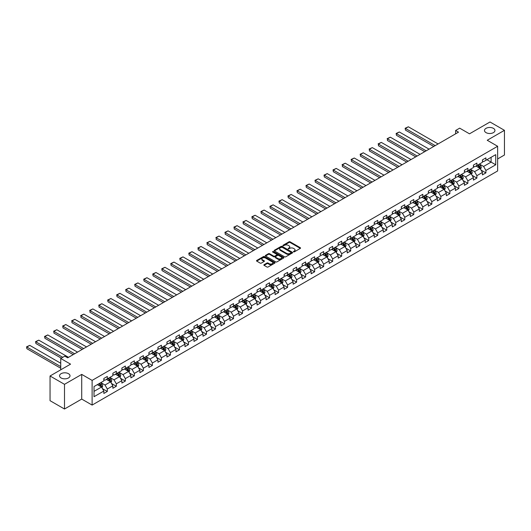 <?xml version="1.0" encoding="UTF-8"?>
<svg xmlns="http://www.w3.org/2000/svg" width="531" height="531" viewBox="0 0 531 531"><rect width="100%" height="100%" fill="white"/><g stroke="black" fill="none" stroke-linecap="round" stroke-linejoin="round"><path stroke-width="0.8" d="M293.504 251.867L294.3 251.867L300.32 248.389A0.803 0.465 0 0 0 300.559 248.057A0.803 0.465 0 0 0 300.32 247.731L290.112 241.837A0.803 0.465 0 0 0 288.977 241.837L282.957 245.315L282.957 245.773L284.53 245.322A2.569 1.48 0 0 1 288.16 245.322L289.01 245.813A2.569 1.48 0 0 1 289.76 246.862A2.569 1.48 0 0 1 289.01 247.911L288.227 248.82L289.8 248.369A2.569 1.48 0 0 1 293.431 248.369L294.28 248.86A2.569 1.48 0 0 1 295.037 249.909A2.569 1.48 0 0 1 294.28 250.957L293.504 251.867L293.504 251.409M68.486 373.685A5.23 3.02 0 0 0 62.784 373.034A5.23 3.02 0 0 0 59.552 375.822A5.23 3.02 0 0 0 61.085 377.959A5.23 3.02 0 0 0 66.787 378.61A5.23 3.02 0 0 0 70.012 375.822A5.23 3.02 0 0 0 68.486 373.685M493.412 128.356A5.23 3.02 0 0 0 487.717 127.699A5.23 3.02 0 0 0 484.484 130.493A5.23 3.02 0 0 0 486.018 132.624A5.23 3.02 0 0 0 491.719 133.281A5.23 3.02 0 0 0 494.945 130.493A5.23 3.02 0 0 0 493.412 128.356M264.08 264.69A0.803 0.465 0 0 0 263.847 265.022A0.803 0.465 0 0 0 264.08 265.347L266.947 267A0.803 0.465 0 0 0 268.082 267L274.773 263.137A0.803 0.465 0 0 0 275.005 262.812A0.803 0.465 0 0 0 274.773 262.48L264.564 256.586A0.803 0.465 0 0 0 263.429 256.586L256.738 260.455A0.803 0.465 0 0 0 256.5 260.781A0.803 0.465 0 0 0 256.738 261.106L260.197 263.104A0.803 0.465 0 0 0 261.332 263.104L264.192 261.451A0.803 0.465 0 0 0 264.431 261.126A0.803 0.465 0 0 0 264.192 260.794L262.48 259.805A2.144 1.241 0 0 1 261.849 258.929A2.144 1.241 0 0 1 263.177 257.787A2.144 1.241 0 0 1 265.513 258.053L272.237 261.936A2.144 1.241 0 0 1 272.861 262.812A2.144 1.241 0 0 1 271.54 263.953A2.144 1.241 0 0 1 269.197 263.688L268.082 263.037A0.803 0.465 0 0 0 266.947 263.037L264.08 264.69L264.08 265.347M497.633 158.948L504.45 155.012L504.45 130.321L490.007 121.984L469.49 133.825L459.667 128.157L455.625 130.493L458.512 132.159L67.676 357.808L64.782 356.142L60.74 358.478L60.74 369.815M64.497 384.331L64.497 409.016L81.714 399.073L81.714 374.388L64.497 384.331L50.047 375.988L70.563 364.147L60.74 358.478M81.714 374.388L92.115 380.395L497.633 146.271L497.633 170.955L92.115 405.08L92.115 380.395M504.45 130.321L487.232 140.264L497.633 146.271M284.583 256.818A0.803 0.465 0 0 0 285.718 256.818L292.408 252.955A0.803 0.465 0 0 0 292.647 252.623A0.803 0.465 0 0 0 292.408 252.298L282.2 246.404A0.803 0.465 0 0 0 281.065 246.404L274.374 250.267A0.803 0.465 0 0 0 274.142 250.599A0.803 0.465 0 0 0 274.374 250.924L284.583 256.818M272.642 251.986L273.213 252.066L273.213 251.395L283.594 257.389A0.803 0.465 0 0 1 283.826 257.721A0.803 0.465 0 0 1 283.594 258.046L276.897 261.909A0.803 0.465 0 0 1 275.762 261.909L265.553 256.015L268.42 254.376L268.42 253.705L265.553 255.358A0.803 0.465 0 0 0 265.321 255.69A0.803 0.465 0 0 0 265.553 256.015L265.553 255.358M268.42 254.376A0.803 0.465 0 0 1 269.556 254.376L269.556 253.705A0.803 0.465 0 0 0 268.42 253.705M269.556 253.705L273.697 256.095A0.803 0.465 0 0 0 274.826 256.095L276.731 254.999A0.803 0.465 0 0 0 276.963 254.674A0.803 0.465 0 0 0 276.731 254.342L272.416 251.86L273.213 251.395M64.497 409.016L50.047 400.679L50.047 375.988M102.49 388.685L107.315 391.466L107.315 389.031L112.857 385.831L112.857 388.267L116.329 386.263L116.329 383.827L121.871 380.627L121.871 383.063L125.343 381.059L125.343 378.623L130.885 375.424L130.885 377.86L134.356 375.855L134.356 373.419L139.899 370.22L139.899 372.656L143.37 370.651L143.37 368.215L148.912 365.016L148.912 367.452L152.384 365.447L152.384 363.012L157.933 359.812L157.933 362.248L161.397 360.244L161.397 357.808L166.946 354.608L166.946 357.038L170.411 355.04L170.411 352.604L175.96 349.398L175.96 351.834L179.425 349.836L179.425 347.4L184.974 344.194L184.974 346.63L188.439 344.632L188.439 342.196L193.988 338.99L193.988 341.426L197.452 339.428L197.452 336.993L203.001 333.787L203.001 336.223L206.466 334.225L206.466 331.789L212.015 328.583L212.015 331.019L215.48 329.021L215.48 326.585L221.029 323.379L221.029 325.815L224.494 323.817L224.494 321.381L230.042 318.175L230.042 320.611L233.507 318.607L233.507 316.177L239.056 312.971L239.056 315.407L242.521 313.403L242.521 310.967L248.07 307.768L248.07 310.204L251.535 308.199L251.535 305.763L257.084 302.564L257.084 305L260.548 302.995L260.548 300.559L266.097 297.36L266.097 299.796L269.562 297.791L269.562 295.355L275.111 292.156L275.111 294.592L278.576 292.588L278.576 290.152L284.125 286.952L284.125 289.388L287.596 287.384L287.596 284.948L293.139 281.749L293.139 284.185L296.61 282.18L296.61 279.744L302.152 276.545L302.152 278.981L305.624 276.976L305.624 274.54L311.166 271.341L311.166 273.77L314.637 271.772L314.637 269.336L320.18 266.137L320.18 268.567L323.651 266.569L323.651 264.133L329.193 260.927L329.193 263.363L332.665 261.365L332.665 258.929L338.207 255.723L338.207 258.159L341.679 256.161L341.679 253.725L347.228 250.519L347.228 252.955L350.692 250.957L350.692 248.521L356.241 245.315L356.241 247.751L359.706 245.753L359.706 243.317L365.255 240.112L365.255 242.548L368.72 240.55L368.72 238.114L374.269 234.908L374.269 237.344L377.733 235.339L377.733 232.91L383.282 229.704L383.282 232.14L386.747 230.135L386.747 227.706L392.296 224.5L392.296 226.936L395.761 224.932L395.761 222.496L401.31 219.296L401.31 221.732L404.775 219.728L404.775 217.292L410.324 214.093L410.324 216.529L413.788 214.524L413.788 212.088L419.337 208.889L419.337 211.325L422.802 209.32L422.802 206.884L428.351 203.685L428.351 206.121L431.816 204.116L431.816 201.68L437.365 198.481L437.365 200.917L440.83 198.913L440.83 196.477L446.379 193.277L446.379 195.713L449.843 193.709L449.843 191.273L455.392 188.074L455.392 190.503L458.857 188.505L458.857 186.069L464.406 182.87L464.406 185.299L467.871 183.301L467.871 180.865L473.42 177.659L473.42 180.095L476.891 178.097L476.891 175.661L482.433 172.456L482.433 174.891L485.905 172.894L485.905 170.458L495.722 164.783L495.722 154.64L491.102 157.315L491.102 162.114L495.722 164.783M107.315 391.466L103.844 393.471L103.844 391.035L94.02 396.703L94.02 386.561L103.844 380.893L103.844 378.457L107.315 376.459L107.315 378.888L112.857 375.689L112.857 373.253L116.329 371.255L116.329 373.685L121.871 370.485L121.871 368.049L125.343 366.045L125.343 368.481L130.885 365.282L130.885 362.846L134.356 360.841L134.356 363.277L139.899 360.078L139.899 357.642L143.37 355.637L143.37 358.073L148.912 354.874L148.912 352.438L152.384 350.433L152.384 352.869L157.933 349.67L157.933 347.234L161.397 345.23L161.397 347.666L166.946 344.466L166.946 342.03L170.411 340.026L170.411 342.462L175.96 339.263L175.96 336.827L179.425 334.822L179.425 337.258L184.974 334.052L184.974 331.623L188.439 329.618L188.439 332.054L193.988 328.848L193.988 326.419L197.452 324.414L197.452 326.85L203.001 323.644L203.001 321.209L206.466 319.211L206.466 321.647L212.015 318.441L212.015 316.005L215.48 314.007L215.48 316.443L221.029 313.237L221.029 310.801L224.494 308.803L224.494 311.239L230.042 308.033L230.042 305.597L233.507 303.599L233.507 306.035L239.056 302.829L239.056 300.393L242.521 298.395L242.521 300.831L248.07 297.625L248.07 295.19L251.535 293.192L251.535 295.621L257.084 292.422L257.084 289.986L260.548 287.988L260.548 290.417L266.097 287.218L266.097 284.782L269.562 282.777L269.562 285.213L275.111 282.014L275.111 279.578L278.576 277.574L278.576 280.01L284.125 276.81L284.125 274.374L287.596 272.37L287.596 274.806L293.139 271.606L293.139 269.171L296.61 267.166L296.61 269.602L302.152 266.403L302.152 263.967L305.624 261.962L305.624 264.398L311.166 261.199L311.166 258.763L314.637 256.758L314.637 259.194L320.18 255.995L320.18 253.559L323.651 251.555L323.651 253.991L329.193 250.791L329.193 248.355L332.665 246.351L332.665 248.787L338.207 245.581L338.207 243.152L341.679 241.147L341.679 243.583L347.228 240.377L347.228 237.941L350.692 235.943L350.692 238.379L356.241 235.173L356.241 232.737L359.706 230.739L359.706 233.175L365.255 229.969L365.255 227.534L368.72 225.536L368.72 227.972L374.269 224.766L374.269 222.33L377.733 220.332L377.733 222.768L383.282 219.562L383.282 217.126L386.747 215.128L386.747 217.564L392.296 214.358L392.296 211.922L395.761 209.924L395.761 212.36L401.31 209.154L401.31 206.718L404.775 204.72L404.775 207.15L410.324 203.95L410.324 201.514L413.788 199.51L413.788 201.946L419.337 198.747L419.337 196.311L422.802 194.306L422.802 196.742L428.351 193.543L428.351 191.107L431.816 189.102L431.816 191.538L437.365 188.339L437.365 185.903L440.83 183.899L440.83 186.335L446.379 183.135L446.379 180.699L449.843 178.695L449.843 181.131L455.392 177.931L455.392 175.495L458.857 173.491L458.857 175.927L464.406 172.728L464.406 170.292L467.871 168.287L467.871 170.723L473.42 167.524L473.42 165.088L476.891 163.083L476.891 165.519L482.433 162.313L482.433 159.884L485.905 157.88L485.905 160.316L495.722 154.64M106.386 379.426L110.548 381.829L104.999 385.028L100.844 382.625M103.844 379.559L104.999 380.229L107.315 378.888M104.999 385.028L107.315 389.031M110.548 381.829L112.857 385.831M115.4 374.222L119.561 376.625L114.012 379.824L109.857 377.422M112.857 374.355L114.012 375.019L116.329 373.685M114.012 379.824L116.329 383.827M119.561 376.625L121.871 380.627M124.413 369.018L128.575 371.421L123.026 374.62L118.871 372.218M121.871 369.151L123.026 369.815L125.343 368.481M123.026 374.62L125.343 378.623M128.575 371.421L130.885 375.424M133.427 363.815L137.589 366.217L132.046 369.417L127.885 367.014M130.885 363.947L132.046 364.611L134.356 363.277M132.046 369.417L134.356 373.419M137.589 366.217L139.899 370.22M142.441 358.611L146.602 361.014L141.06 364.213L136.898 361.81M139.899 358.744L141.06 359.407L143.37 358.073M141.06 364.213L143.37 368.215M146.602 361.014L148.912 365.016M151.461 353.407L155.616 355.803L150.074 359.009L145.912 356.606M148.912 353.54L150.074 354.204L152.384 352.869M150.074 359.009L152.384 363.012M155.616 355.803L157.933 359.812M160.475 348.203L164.63 350.599L159.088 353.805L154.926 351.403M157.933 348.336L159.088 349L161.397 347.666M159.088 353.805L161.397 357.808M164.63 350.599L166.946 354.608M169.489 342.993L173.644 345.396L168.101 348.601L163.94 346.199M166.946 343.132L168.101 343.796L170.411 342.462M168.101 348.601L170.411 352.604M173.644 345.396L175.96 349.398M178.502 337.789L182.657 340.192L177.115 343.398L172.953 340.995M175.96 337.928L177.115 338.592L179.425 337.258M177.115 343.398L179.425 347.4M182.657 340.192L184.974 344.194M187.516 332.585L191.678 334.988L186.129 338.194L181.967 335.791M184.974 332.718L186.129 333.388L188.439 332.054M186.129 338.194L188.439 342.196M191.678 334.988L193.988 338.99M196.53 327.381L200.691 329.784L195.142 332.99L190.981 330.587M193.988 327.514L195.142 328.185L197.452 326.85M195.142 332.99L197.452 336.993M200.691 329.784L203.001 333.787M205.543 322.178L209.705 324.58L204.156 327.786L199.995 325.384M203.001 322.31L204.156 322.981L206.466 321.647M204.156 327.786L206.466 331.789M209.705 324.58L212.015 328.583M214.557 316.974L218.719 319.377L213.17 322.582L209.008 320.18M212.015 317.107L213.17 317.777L215.48 316.443M213.17 322.582L215.48 326.585M218.719 319.377L221.029 323.379M223.571 311.77L227.733 314.173L222.184 317.372L218.022 314.976M221.029 311.903L222.184 312.573L224.494 311.239M222.184 317.372L224.494 321.381M227.733 314.173L230.042 318.175M232.585 306.566L236.746 308.969L231.197 312.168L227.036 309.772M230.042 306.699L231.197 307.369L233.507 306.035M231.197 312.168L233.507 316.177M236.746 308.969L239.056 312.971M241.598 301.362L245.76 303.765L240.211 306.964L236.049 304.562M239.056 301.495L240.211 302.166L242.521 300.831M240.211 306.964L242.521 310.967M245.76 303.765L248.07 307.768M250.612 296.159L254.774 298.561L249.225 301.761L245.063 299.358M248.07 296.291L249.225 296.962L251.535 295.621M249.225 301.761L251.535 305.763M254.774 298.561L257.084 302.564M259.626 290.955L263.788 293.358L258.239 296.557L254.077 294.154M257.084 291.088L258.239 291.751L260.548 290.417M258.239 296.557L260.548 300.559M263.788 293.358L266.097 297.36M268.64 285.751L272.801 288.154L267.252 291.353L263.091 288.95M266.097 285.884L267.252 286.548L269.562 285.213M267.252 291.353L269.562 295.355M272.801 288.154L275.111 292.156M277.653 280.547L281.815 282.95L276.266 286.149L272.104 283.746M275.111 280.68L276.266 281.344L278.576 280.01M276.266 286.149L278.576 290.152M281.815 282.95L284.125 286.952M286.667 275.343L290.829 277.746L285.28 280.945L281.118 278.543M284.125 275.476L285.28 276.14L287.596 274.806M285.28 280.945L287.596 284.948M290.829 277.746L293.139 281.749M295.681 270.14L299.842 272.536L294.293 275.742L290.138 273.339M293.139 270.272L294.293 270.936L296.61 269.602M294.293 275.742L296.61 279.744M299.842 272.536L302.152 276.545M304.694 264.936L308.856 267.332L303.307 270.538L299.152 268.135M302.152 265.069L303.307 265.732L305.624 264.398M303.307 270.538L305.624 274.54M308.856 267.332L311.166 271.341M313.708 259.725L317.87 262.128L312.321 265.334L308.166 262.931M311.166 259.865L312.321 260.529L314.637 259.194M312.321 265.334L314.637 269.336M317.87 262.128L320.18 266.137M322.722 254.522L326.884 256.924L321.335 260.13L317.18 257.727M320.18 254.661L321.335 255.325L323.651 253.991M321.335 260.13L323.651 264.133M326.884 256.924L329.193 260.927M331.736 249.318L335.897 251.721L330.355 254.926L326.193 252.524M329.193 249.451L330.355 250.121L332.665 248.787M330.355 254.926L332.665 258.929M335.897 251.721L338.207 255.723M340.756 244.114L344.911 246.517L339.369 249.723L335.207 247.32M338.207 244.247L339.369 244.917L341.679 243.583M339.369 249.723L341.679 253.725M344.911 246.517L347.228 250.519M349.77 238.91L353.925 241.313L348.382 244.519L344.221 242.116M347.228 239.043L348.382 239.713L350.692 238.379M348.382 244.519L350.692 248.521M353.925 241.313L356.241 245.315M358.783 233.706L362.938 236.109L357.396 239.315L353.234 236.912M356.241 233.839L357.396 234.51L359.706 233.175M357.396 239.315L359.706 243.317M362.938 236.109L365.255 240.112M367.797 228.503L371.952 230.905L366.41 234.111L362.248 231.708M365.255 228.635L366.41 229.306L368.72 227.972M366.41 234.111L368.72 238.114M371.952 230.905L374.269 234.908M376.811 223.299L380.966 225.702L375.424 228.901L371.262 226.505M374.269 223.432L375.424 224.102L377.733 222.768M375.424 228.901L377.733 232.91M380.966 225.702L383.282 229.704M385.825 218.095L389.986 220.498L384.437 223.697L380.276 221.301M383.282 218.228L384.437 218.898L386.747 217.564M384.437 223.697L386.747 227.706M389.986 220.498L392.296 224.5M394.838 212.891L399 215.294L393.451 218.493L389.289 216.09M392.296 213.024L393.451 213.694L395.761 212.36M393.451 218.493L395.761 222.496M399 215.294L401.31 219.296M403.852 207.687L408.014 210.09L402.465 213.289L398.303 210.887M401.31 207.82L402.465 208.491L404.775 207.15M402.465 213.289L404.775 217.292M408.014 210.09L410.324 214.093M412.866 202.484L417.027 204.886L411.479 208.086L407.317 205.683M410.324 202.616L411.479 203.28L413.788 201.946M411.479 208.086L413.788 212.088M417.027 204.886L419.337 208.889M421.88 197.28L426.041 199.683L420.492 202.882L416.331 200.479M419.337 197.413L420.492 198.076L422.802 196.742M420.492 202.882L422.802 206.884M426.041 199.683L428.351 203.685M430.893 192.076L435.055 194.479L429.506 197.678L425.344 195.275M428.351 192.209L429.506 192.872L431.816 191.538M429.506 197.678L431.816 201.68M435.055 194.479L437.365 198.481M439.907 186.872L444.069 189.275L438.52 192.474L434.358 190.071M437.365 187.005L438.52 187.669L440.83 186.335M438.52 192.474L440.83 196.477M444.069 189.275L446.379 193.277M448.921 181.668L453.082 184.065L447.533 187.27L443.372 184.868M446.379 181.801L447.533 182.465L449.843 181.131M447.533 187.27L449.843 191.273M453.082 184.065L455.392 188.074M457.934 176.465L462.096 178.861L456.547 182.067L452.385 179.664M455.392 176.597L456.547 177.261L458.857 175.927M456.547 182.067L458.857 186.069M462.096 178.861L464.406 182.87M466.948 171.254L471.11 173.657L465.561 176.863L461.399 174.46M464.406 171.394L465.561 172.057L467.871 170.723M465.561 176.863L467.871 180.865M471.11 173.657L473.42 177.659M475.962 166.05L480.124 168.453L474.575 171.659L470.413 169.256M473.42 166.183L474.575 166.853L476.891 165.519M474.575 171.659L476.891 175.661M480.124 168.453L482.433 172.456M486.94 159.712L491.102 162.114L483.588 166.455L479.433 164.052M482.433 160.979L483.588 161.65L485.905 160.316M483.588 166.455L485.905 170.458M81.714 399.073L92.115 405.08M455.625 130.493L455.625 133.825M94.02 391.367L101.534 387.033L97.372 384.63M101.534 387.033L103.844 391.035M481.079 170.106L485.905 172.894M472.066 175.31L476.891 178.097M463.052 180.513L467.871 183.301M454.038 185.717L458.857 188.505M445.018 190.921L449.843 193.709M436.004 196.125L440.83 198.913M426.99 201.329L431.816 204.116M417.977 206.539L422.802 209.32M408.963 211.743L413.788 214.524M399.949 216.947L404.775 219.728M390.935 222.15L395.761 224.932M381.922 227.354L386.747 230.135M372.908 232.558L377.733 235.339M363.894 237.762L368.72 240.55M354.881 242.966L359.706 245.753M345.867 248.169L350.692 250.957M336.853 253.373L341.679 256.161M327.839 258.577L332.665 261.365M318.826 263.781L323.651 266.569M309.812 268.985L314.637 271.772M300.798 274.188L305.624 276.976M291.784 279.392L296.61 282.18M282.771 284.596L287.596 287.384M273.757 289.8L278.576 292.588M264.743 295.01L269.562 297.791M255.723 300.214L260.548 302.995M246.709 305.418L251.535 308.199M237.696 310.622L242.521 313.403M228.682 315.826L233.507 318.607M219.668 321.029L224.494 323.817M210.654 326.233L215.48 329.021M201.641 331.437L206.466 334.225M192.627 336.641L197.452 339.428M183.613 341.845L188.439 344.632M174.599 347.048L179.425 349.836M165.586 352.252L170.411 355.04M156.572 357.456L161.397 360.244M147.558 362.66L152.384 365.447M138.545 367.864L143.37 370.651M129.531 373.067L134.356 375.855M120.517 378.278L125.343 381.059M111.503 383.482L116.329 386.263M293.729 251.946L294.28 251.621A2.569 1.48 0 0 0 295.037 250.579L295.037 249.909M289.76 246.862L289.76 247.532A2.569 1.48 0 0 1 289.01 248.581L288.452 248.9M300.314 248.395L290.112 242.501A0.803 0.465 0 0 0 288.977 242.501L283.176 245.853M292.408 252.298L292.408 252.955L282.2 247.074A0.803 0.465 0 0 0 281.065 247.074L274.388 250.931M290.995 252.856L290.995 252.398L282.034 247.22L280.414 247.698A2.569 1.48 0 0 0 279.664 248.747A2.569 1.48 0 0 0 280.414 249.796L286.541 253.333A2.569 1.48 0 0 0 290.172 253.333L290.995 252.856L290.995 253.526L290.995 253.061M279.664 248.747L279.664 249.411A2.569 1.48 0 0 0 280.414 250.459L280.414 249.796M290.995 253.526L290.172 253.997A2.569 1.48 0 0 1 286.541 253.997L280.414 250.459M269.556 254.376L273.697 256.765A0.803 0.465 0 0 0 274.826 256.765L276.731 255.67A0.803 0.465 0 0 0 276.963 255.338L276.963 254.674M273.213 252.066L283.581 258.053M277.992 258.577A2.144 1.241 0 0 0 280.328 258.849A2.144 1.241 0 0 0 281.656 257.701A2.144 1.241 0 0 0 281.025 256.825L278.656 255.457A0.803 0.465 0 0 0 277.521 255.457L275.622 256.553A0.803 0.465 0 0 0 275.39 256.885A0.803 0.465 0 0 0 275.622 257.21L277.992 258.577L277.992 259.247A2.144 1.241 0 0 0 280.328 259.513A2.144 1.241 0 0 0 281.656 258.371L281.656 257.701M275.39 256.885L275.39 257.548A0.803 0.465 0 0 0 275.622 257.88L275.622 257.21M277.992 259.247L275.622 257.88M272.861 262.812L272.861 263.476A2.144 1.241 0 0 1 271.54 264.624A2.144 1.241 0 0 1 269.197 264.352L268.082 263.708A0.803 0.465 0 0 0 266.947 263.708L264.093 265.354M261.849 258.929L261.849 259.599A2.144 1.241 0 0 0 262.48 260.475L262.48 259.805M264.186 261.458L262.48 260.475M274.773 262.48L274.773 263.137L264.564 257.256A0.803 0.465 0 0 0 263.429 257.256L256.745 261.113L256.738 260.455M480.582 169.243L481.265 167.517A2.164 1.248 -120 0 0 480.575 165.672L479.387 164.079M435.201 145.62L405.458 128.449L408.346 126.783L438.088 143.954M477.303 166.827L476.493 165.745M405.458 130.115L405.14 128.263L405.458 130.115L433.754 146.456M477.595 165.114L478.783 166.707A2.164 1.248 60 0 1 479.407 168.008L480.097 167.604A2.164 1.248 -120 0 0 479.48 166.303L478.285 164.71M477.741 165.028L479.068 166.794A1.102 0.637 60 0 1 479.267 167.126L480.097 167.604M405.14 128.263L408.346 126.783M471.568 174.447L472.251 172.721A2.164 1.248 -120 0 0 471.561 170.876L470.373 169.283M426.181 150.824L396.445 133.653L399.332 131.987L429.075 149.158M468.289 172.031L467.479 170.949M396.445 135.319L396.126 133.467L396.445 135.319L424.74 151.66M468.581 170.318L469.769 171.911A2.164 1.248 60 0 1 470.393 173.212L471.083 172.807A2.164 1.248 -120 0 0 470.466 171.506L469.271 169.913M468.727 170.232L470.054 171.998A1.102 0.637 60 0 1 470.254 172.329L471.083 172.807M396.126 133.467L399.332 131.987M462.554 179.657L463.238 177.925A2.164 1.248 -120 0 0 462.547 176.08L461.353 174.487M417.167 156.028L387.431 138.856L390.318 137.19L420.061 154.362M459.275 177.235L458.465 176.153M387.431 140.523L387.431 138.856L387.431 140.523L415.727 156.864M459.567 175.522L460.755 177.115A2.164 1.248 60 0 1 461.379 178.416L462.07 178.018A2.164 1.248 -120 0 0 461.452 176.71L460.258 175.117M459.713 175.436L461.041 177.201A1.102 0.637 60 0 1 461.24 177.533L462.07 178.018M387.112 138.677L390.318 137.19M453.54 184.861L454.224 183.129A2.164 1.248 -120 0 0 453.534 181.283L452.339 179.69M408.153 161.232L378.417 144.06L381.304 142.394L411.047 159.565M450.261 182.438L449.452 181.356M378.417 145.733L378.417 144.06L378.417 145.733L406.713 162.068M450.553 180.726L451.742 182.319A2.164 1.248 60 0 1 452.366 183.62L453.056 183.222A2.164 1.248 -120 0 0 452.439 181.914L451.244 180.328M450.7 180.64L452.027 182.405A1.102 0.637 60 0 1 452.226 182.737L453.056 183.222M378.099 143.881L381.304 142.394M444.527 190.065L445.21 188.332A2.164 1.248 -120 0 0 444.52 186.487L443.325 184.894M399.139 166.435L369.403 149.264L372.291 147.598L402.033 164.769M441.248 187.642L440.438 186.56M369.403 150.937L369.403 149.264L369.403 150.937L397.699 167.272M441.533 185.93L442.728 187.523A2.164 1.248 60 0 1 443.352 188.824L444.042 188.425A2.164 1.248 -120 0 0 443.425 187.118L442.23 185.531M441.686 185.843L443.013 187.609A1.102 0.637 60 0 1 443.212 187.941L444.042 188.425M369.085 149.085L372.291 147.598M435.513 195.269L436.197 193.536A2.164 1.248 -120 0 0 435.506 191.691L434.312 190.098M390.126 171.639L360.39 154.468L363.277 152.802L393.02 169.973M432.234 192.846L431.424 191.764M360.39 156.141L360.39 154.468L360.39 156.141L388.685 172.475M432.519 191.133L433.714 192.726A2.164 1.248 60 0 1 434.338 194.027L435.028 193.629A2.164 1.248 -120 0 0 434.411 192.328L433.216 190.735M432.672 191.047L434 192.813A1.102 0.637 60 0 1 434.199 193.145L435.028 193.629M360.071 154.289L363.277 152.802M426.499 200.472L427.183 198.74A2.164 1.248 -120 0 0 426.493 196.895L425.298 195.302M381.112 176.843L351.376 159.672L354.263 158.006L383.999 175.177M423.22 198.05L422.41 196.974M351.376 161.344L351.376 159.672L351.376 161.344L379.672 177.679M423.506 196.337L424.7 197.93A2.164 1.248 60 0 1 425.318 199.231L426.015 198.833A2.164 1.248 -120 0 0 425.397 197.532L424.203 195.939M423.658 196.251L424.979 198.017A1.102 0.637 60 0 1 425.185 198.348L426.015 198.833M351.057 159.492L354.263 158.006M417.479 205.676L418.169 203.944A2.164 1.248 -120 0 0 417.479 202.099L416.284 200.506M372.098 182.047L342.362 164.875L345.25 163.209L374.986 180.381M414.207 203.26L413.397 202.178M342.362 166.548L342.362 164.875L342.362 166.548L370.658 182.883M414.492 201.541L415.687 203.134A2.164 1.248 60 0 1 416.304 204.435L417.001 204.037A2.164 1.248 -120 0 0 416.384 202.736L415.189 201.143M414.645 201.455L415.965 203.22A1.102 0.637 60 0 1 416.171 203.559L417.001 204.037M342.044 164.696L345.25 163.209M408.465 210.88L409.155 209.148A2.164 1.248 -120 0 0 408.465 207.302L407.27 205.709M363.085 187.251L333.342 170.086L336.236 168.413L365.972 185.584M405.193 208.464L404.383 207.382M333.342 171.752L333.03 169.9L333.342 171.752L361.638 188.087M405.478 206.745L406.673 208.338A2.164 1.248 60 0 1 407.29 209.639L407.987 209.241A2.164 1.248 -120 0 0 407.363 207.94L406.175 206.347M405.631 206.659L406.952 208.424A1.102 0.637 60 0 1 407.158 208.763L407.987 209.241M333.03 169.9L336.236 168.413M399.451 216.084L400.142 214.351A2.164 1.248 -120 0 0 399.451 212.506L398.257 210.913M354.071 192.454L324.328 175.29L327.222 173.617L356.958 190.788M396.179 213.668L395.369 212.586M324.328 176.956L324.016 175.104L324.328 176.956L352.624 193.291M396.465 211.949L397.659 213.542A2.164 1.248 60 0 1 398.277 214.843L398.973 214.444A2.164 1.248 -120 0 0 398.35 213.143L397.161 211.55M396.617 211.862L397.938 213.628A1.102 0.637 60 0 1 398.144 213.966L398.973 214.444M324.016 175.104L327.222 173.617M390.438 221.288L391.128 219.555A2.164 1.248 -120 0 0 390.438 217.71L389.243 216.117M345.057 197.665L315.314 180.494L318.208 178.821L347.944 195.992M387.165 218.872L386.356 217.79M315.314 182.16L315.002 180.308L315.314 182.16L343.61 198.494M387.451 217.152L388.646 218.745A2.164 1.248 60 0 1 389.263 220.046L389.96 219.648A2.164 1.248 -120 0 0 389.336 218.347L388.148 216.754M387.603 217.066L388.924 218.832A1.102 0.637 60 0 1 389.123 219.17L389.96 219.648M315.002 180.308L318.208 178.821M381.424 226.491L382.114 224.759A2.164 1.248 -120 0 0 381.424 222.914L380.229 221.327M336.043 202.869L306.301 185.697L309.195 184.025L338.931 201.196M378.152 224.075L377.342 222.993M306.301 187.363L305.982 185.511L306.301 187.363L334.596 203.698M378.437 222.356L379.632 223.949A2.164 1.248 60 0 1 380.249 225.25L380.946 224.852A2.164 1.248 -120 0 0 380.322 223.551L379.134 221.958M378.59 222.27L379.911 224.036A1.102 0.637 60 0 1 380.11 224.374L380.946 224.852M305.982 185.511L309.195 184.025M372.41 231.695L373.101 229.963A2.164 1.248 -120 0 0 372.41 228.118L371.215 226.531M327.03 208.072L297.287 190.901L300.181 189.228L329.917 206.4M369.138 229.279L368.328 228.197M297.287 192.567L296.968 190.715L297.287 192.567L325.583 208.902M369.423 227.56L370.618 229.153A2.164 1.248 60 0 1 371.235 230.454L371.932 230.056A2.164 1.248 -120 0 0 371.308 228.755L370.12 227.162M369.576 227.474L370.897 229.239A1.102 0.637 60 0 1 371.096 229.578L371.932 230.056M296.968 190.715L300.181 189.228M363.396 236.899L364.087 235.167A2.164 1.248 -120 0 0 363.396 233.328L362.202 231.735M318.016 213.276L288.273 196.105L291.167 194.439L320.903 211.603M360.124 234.483L359.314 233.401M288.273 197.771L287.955 195.919L288.273 197.771L316.569 214.106M360.41 232.764L361.604 234.357A2.164 1.248 60 0 1 362.222 235.664L362.919 235.26A2.164 1.248 -120 0 0 362.295 233.959L361.107 232.366M360.562 232.678L361.883 234.443A1.102 0.637 60 0 1 362.082 234.782L362.919 235.26M287.955 195.919L291.167 194.439M354.383 242.103L355.073 240.37A2.164 1.248 -120 0 0 354.383 238.532L353.188 236.939M309.002 218.48L279.26 201.309L282.147 199.643L311.889 216.807M351.11 239.687L350.301 238.605M279.26 202.975L278.941 201.123L279.26 202.975L307.555 219.31M351.396 237.974L352.591 239.561A2.164 1.248 60 0 1 353.208 240.868L353.905 240.463A2.164 1.248 -120 0 0 353.281 239.162L352.086 237.569M351.549 237.881L352.869 239.647A1.102 0.637 60 0 1 353.069 239.985L353.905 240.463M278.941 201.123L282.147 199.643M345.369 247.307L346.059 245.574A2.164 1.248 -120 0 0 345.369 243.736L344.174 242.143M299.988 223.684L270.246 206.513L273.133 204.847L302.876 222.018M342.097 244.891L341.287 243.809M270.246 208.179L269.927 206.327L270.246 208.179L298.541 224.52M342.382 243.178L343.577 244.764A2.164 1.248 60 0 1 344.194 246.072L344.891 245.667A2.164 1.248 -120 0 0 344.267 244.366L343.072 242.773M342.535 243.085L343.856 244.857A1.102 0.637 60 0 1 344.055 245.189L344.891 245.667M269.927 206.327L273.133 204.847M336.355 252.51L337.046 250.778A2.164 1.248 -120 0 0 336.349 248.939L335.161 247.346M290.975 228.888L261.232 211.716L264.119 210.05L293.862 227.222M333.083 250.094L332.273 249.012M261.232 213.382L260.913 211.53L261.232 213.382L289.528 229.724M333.368 248.382L334.563 249.968A2.164 1.248 60 0 1 335.18 251.276L335.871 250.871A2.164 1.248 -120 0 0 335.253 249.57L334.059 247.977M333.521 248.296L334.842 250.061A1.102 0.637 60 0 1 335.041 250.393L335.871 250.871M260.913 211.53L264.119 210.05M327.342 257.714L328.032 255.988A2.164 1.248 -120 0 0 327.335 254.143L326.147 252.55M281.961 234.091L252.218 216.92L255.106 215.254L284.848 232.425M324.069 255.298L323.253 254.216M252.218 218.586L251.9 216.734L252.218 218.586L280.514 234.928M324.355 253.586L325.549 255.179A2.164 1.248 60 0 1 326.167 256.48L326.857 256.075A2.164 1.248 -120 0 0 326.24 254.774L325.045 253.181M324.507 253.499L325.828 255.265A1.102 0.637 60 0 1 326.027 255.597L326.857 256.075M251.9 216.734L255.106 215.254M318.328 262.918L319.012 261.192A2.164 1.248 -120 0 0 318.321 259.347L317.133 257.754M272.947 239.295L243.205 222.124L246.092 220.458L275.835 237.629M315.049 260.502L314.239 259.42M243.205 223.79L243.205 222.124L243.205 223.79L271.5 240.131M315.341 258.789L316.536 260.382A2.164 1.248 60 0 1 317.153 261.683L317.843 261.285A2.164 1.248 -120 0 0 317.226 259.978L316.031 258.385M315.494 258.703L316.815 260.469A1.102 0.637 60 0 1 317.014 260.801L317.843 261.285M242.886 221.945L246.092 220.458M309.314 268.128L309.998 266.396A2.164 1.248 -120 0 0 309.308 264.551L308.119 262.958M263.934 244.499L234.191 227.328L237.078 225.662L266.821 242.833M306.035 265.706L305.225 264.624M234.191 229L234.191 227.328L234.191 229L262.487 245.335M306.327 263.993L307.515 265.586A2.164 1.248 60 0 1 308.139 266.887L308.83 266.489A2.164 1.248 -120 0 0 308.212 265.181L307.018 263.595M306.48 263.907L307.801 265.673A1.102 0.637 60 0 1 308 266.004L308.83 266.489M233.872 227.149L237.078 225.662M300.3 273.332L300.984 271.6A2.164 1.248 -120 0 0 300.294 269.755L299.106 268.162M254.92 249.703L225.177 232.532L228.065 230.866L257.807 248.037M297.021 270.91L296.212 269.828M225.177 234.204L225.177 232.532L225.177 234.204L253.473 250.539M297.314 269.197L298.502 270.79A2.164 1.248 60 0 1 299.126 272.091L299.816 271.693A2.164 1.248 -120 0 0 299.199 270.385L298.004 268.799M297.46 269.111L298.787 270.876A1.102 0.637 60 0 1 298.986 271.208L299.816 271.693M224.859 232.352L228.065 230.866M291.287 278.536L291.97 276.804A2.164 1.248 -120 0 0 291.28 274.958L290.092 273.365M245.906 254.907L216.163 237.735L219.051 236.069L248.793 253.241M288.008 276.113L287.198 275.031M216.163 239.408L216.163 237.735L216.163 239.408L244.459 255.743M288.3 274.401L289.488 275.994A2.164 1.248 60 0 1 290.112 277.295L290.802 276.897A2.164 1.248 -120 0 0 290.185 275.589L288.99 274.003M288.446 274.315L289.773 276.08A1.102 0.637 60 0 1 289.972 276.412L290.802 276.897M215.845 237.556L219.051 236.069M282.273 283.74L282.957 282.007A2.164 1.248 -120 0 0 282.266 280.162L281.078 278.569M236.886 260.11L207.15 242.939L210.037 241.273L239.78 258.444M278.994 281.317L278.184 280.242M207.15 244.612L207.15 242.939L207.15 244.612L235.445 260.947M279.286 279.605L280.474 281.198A2.164 1.248 60 0 1 281.098 282.499L281.788 282.1A2.164 1.248 -120 0 0 281.171 280.799L279.976 279.206M279.432 279.518L280.76 281.284A1.102 0.637 60 0 1 280.959 281.616L281.788 282.1M206.831 242.76L210.037 241.273M273.259 288.944L273.943 287.211A2.164 1.248 -120 0 0 273.253 285.366L272.058 283.773M227.872 265.314L198.136 248.143L201.023 246.477L230.766 263.648M269.98 286.521L269.171 285.446M198.136 249.816L198.136 248.143L198.136 249.816L226.432 266.15M270.272 284.808L271.46 286.401A2.164 1.248 60 0 1 272.084 287.702L272.775 287.304A2.164 1.248 -120 0 0 272.157 286.003L270.963 284.41M270.418 284.722L271.746 286.488A1.102 0.637 60 0 1 271.945 286.826L272.775 287.304M197.817 247.964L201.023 246.477M264.246 294.147L264.929 292.415A2.164 1.248 -120 0 0 264.239 290.57L263.044 288.977M218.858 270.518L189.122 253.353L192.01 251.681L221.752 268.852M260.967 291.731L260.157 290.649M189.122 255.019L188.804 253.168L189.122 255.019L217.418 271.354M261.259 290.012L262.447 291.605A2.164 1.248 60 0 1 263.071 292.906L263.761 292.508A2.164 1.248 -120 0 0 263.144 291.207L261.949 289.614M261.405 289.926L262.732 291.692A1.102 0.637 60 0 1 262.931 292.03L263.761 292.508M188.804 253.168L192.01 251.681M255.232 299.351L255.915 297.619A2.164 1.248 -120 0 0 255.225 295.774L254.03 294.181M209.845 275.722L180.109 258.557L182.996 256.885L212.739 274.056M251.953 296.935L251.143 295.853M180.109 260.223L179.79 258.371L180.109 260.223L208.404 276.558M252.245 295.216L253.433 296.809A2.164 1.248 60 0 1 254.057 298.11L254.747 297.712A2.164 1.248 -120 0 0 254.13 296.411L252.935 294.818M252.391 295.13L253.718 296.895A1.102 0.637 60 0 1 253.918 297.234L254.747 297.712M179.79 258.371L182.996 256.885M246.218 304.555L246.902 302.823A2.164 1.248 -120 0 0 246.211 300.977L245.017 299.384M200.831 280.932L171.095 263.761L173.982 262.088L203.725 279.26M242.939 302.139L242.129 301.057M171.095 265.427L170.776 263.575L171.095 265.427L199.39 281.762M243.225 300.42L244.419 302.013A2.164 1.248 60 0 1 245.043 303.314L245.734 302.916A2.164 1.248 -120 0 0 245.116 301.615L243.921 300.022M243.377 300.334L244.705 302.099A1.102 0.637 60 0 1 244.904 302.438L245.734 302.916M170.776 263.575L173.982 262.088M237.204 309.759L237.888 308.026A2.164 1.248 -120 0 0 237.198 306.181L236.003 304.595M191.817 286.136L162.081 268.965L164.968 267.292L194.711 284.463M233.925 307.343L233.116 306.261M162.081 270.631L161.763 268.779L162.081 270.631L190.377 286.966M234.211 305.624L235.406 307.217A2.164 1.248 60 0 1 236.023 308.518L236.72 308.119A2.164 1.248 -120 0 0 236.103 306.818L234.908 305.225M234.363 305.537L235.684 307.303A1.102 0.637 60 0 1 235.89 307.641L236.72 308.119M161.763 268.779L164.968 267.292M228.184 314.963L228.874 313.23A2.164 1.248 -120 0 0 228.184 311.385L226.989 309.799M182.803 291.34L153.067 274.169L155.955 272.496L185.691 289.667M224.912 312.547L224.102 311.465M153.067 275.835L152.749 273.983L153.067 275.835L181.363 292.169M225.197 310.827L226.392 312.42A2.164 1.248 60 0 1 227.009 313.721L227.706 313.323A2.164 1.248 -120 0 0 227.089 312.022L225.894 310.429M225.35 310.741L226.671 312.507A1.102 0.637 60 0 1 226.876 312.845L227.706 313.323M152.749 273.983L155.955 272.496M219.17 320.166L219.861 318.434A2.164 1.248 -120 0 0 219.17 316.589L217.975 315.002M173.79 296.544L144.047 279.372L146.941 277.706L176.677 294.871M215.898 317.75L215.088 316.668M144.047 281.038L143.735 279.187L144.047 281.038L172.349 297.373M216.183 316.031L217.378 317.624A2.164 1.248 60 0 1 217.995 318.932L218.692 318.527A2.164 1.248 -120 0 0 218.068 317.226L216.88 315.633M216.336 315.945L217.657 317.711A1.102 0.637 60 0 1 217.863 318.049L218.692 318.527M143.735 279.187L146.941 277.706M210.157 325.37L210.847 323.638A2.164 1.248 -120 0 0 210.157 321.799L208.962 320.206M164.776 301.747L135.033 284.576L137.927 282.91L167.663 300.075M206.884 322.954L206.074 321.872M135.033 286.242L134.721 284.39L135.033 286.242L163.329 302.577M207.17 321.242L208.364 322.828A2.164 1.248 60 0 1 208.982 324.136L209.679 323.731A2.164 1.248 -120 0 0 209.055 322.43L207.867 320.837M207.322 321.149L208.643 322.914A1.102 0.637 60 0 1 208.849 323.253L209.679 323.731M134.721 284.39L137.927 282.91M201.143 330.574L201.833 328.842A2.164 1.248 -120 0 0 201.143 327.003L199.948 325.41M155.762 306.951L126.02 289.78L128.914 288.114L158.65 305.285M197.871 328.158L197.061 327.076M126.02 291.446L125.708 289.594L126.02 291.446L154.315 307.781M198.156 326.446L199.351 328.032A2.164 1.248 60 0 1 199.968 329.339L200.665 328.935A2.164 1.248 -120 0 0 200.041 327.634L198.853 326.041M198.309 326.353L199.629 328.125A1.102 0.637 60 0 1 199.829 328.457L200.665 328.935M125.708 289.594L128.914 288.114M192.129 335.778L192.819 334.045A2.164 1.248 -120 0 0 192.129 332.207L190.934 330.614M146.748 312.155L117.006 294.984L119.9 293.318L149.636 310.489M188.857 333.362L188.047 332.28M117.006 296.65L116.687 294.798L117.006 296.65L145.302 312.991M189.142 331.649L190.337 333.236A2.164 1.248 60 0 1 190.954 334.543L191.651 334.138A2.164 1.248 -120 0 0 191.027 332.837L189.839 331.244M189.295 331.563L190.616 333.329A1.102 0.637 60 0 1 190.815 333.66L191.651 334.138M116.687 294.798L119.9 293.318M183.115 340.982L183.806 339.256A2.164 1.248 -120 0 0 183.115 337.411L181.921 335.818M137.735 317.359L107.992 300.188L110.886 298.522L140.622 315.693M179.843 338.566L179.033 337.484M107.992 301.854L107.674 300.002L107.992 301.854L136.288 318.195M180.128 336.853L181.323 338.446A2.164 1.248 60 0 1 181.941 339.747L182.637 339.342A2.164 1.248 -120 0 0 182.014 338.041L180.825 336.448M180.281 336.767L181.602 338.532A1.102 0.637 60 0 1 181.801 338.864L182.637 339.342M107.674 300.002L110.886 298.522M174.102 346.185L174.792 344.46A2.164 1.248 -120 0 0 174.102 342.614L172.907 341.021M128.721 322.563L98.978 305.391L101.872 303.725L131.608 320.897M170.829 343.769L170.02 342.687M98.978 307.057L98.978 305.391L98.978 307.057L127.274 323.399M171.115 342.057L172.31 343.65A2.164 1.248 60 0 1 172.927 344.951L173.624 344.553A2.164 1.248 -120 0 0 173 343.245L171.812 341.652M171.267 341.971L172.588 343.736A1.102 0.637 60 0 1 172.787 344.068L173.624 344.553M98.66 305.212L101.872 303.725M165.088 351.396L165.778 349.663A2.164 1.248 -120 0 0 165.088 347.818L163.893 346.225M119.707 327.766L89.965 310.595L92.852 308.929L122.595 326.1M161.816 348.973L161.006 347.891M89.965 312.268L89.965 310.595L89.965 312.268L118.26 328.603M162.101 347.261L163.296 348.854A2.164 1.248 60 0 1 163.913 350.155L164.61 349.756A2.164 1.248 -120 0 0 163.986 348.449L162.798 346.856M162.254 347.174L163.575 348.94A1.102 0.637 60 0 1 163.774 349.272L164.61 349.756M89.646 310.416L92.852 308.929M156.074 356.6L156.764 354.867A2.164 1.248 -120 0 0 156.074 353.022L154.879 351.429M110.694 332.97L80.951 315.799L83.838 314.133L113.581 331.304M152.802 354.177L151.992 353.095M80.951 317.472L80.951 315.799L80.951 317.472L109.247 333.807M153.087 352.465L154.282 354.058A2.164 1.248 60 0 1 154.899 355.358L155.596 354.96A2.164 1.248 -120 0 0 154.972 353.653L153.778 352.066M153.24 352.378L154.561 354.144A1.102 0.637 60 0 1 154.76 354.476L155.596 354.96M80.632 315.62L83.838 314.133M147.06 361.803L147.751 360.071A2.164 1.248 -120 0 0 147.054 358.226L145.866 356.633M101.68 338.174L71.937 321.003L74.825 319.337L104.567 336.508M143.788 359.381L142.978 358.299M71.937 322.675L71.937 321.003L71.937 322.675L100.233 339.01M144.074 357.668L145.268 359.261A2.164 1.248 60 0 1 145.886 360.562L146.576 360.164A2.164 1.248 -120 0 0 145.959 358.856L144.764 357.27M144.226 357.582L145.547 359.348A1.102 0.637 60 0 1 145.746 359.679L146.576 360.164M71.619 320.824L74.825 319.337M138.047 367.007L138.737 365.275A2.164 1.248 -120 0 0 138.04 363.43L136.852 361.837M92.666 343.378L62.923 326.207L65.811 324.541L95.553 341.712M134.774 364.585L133.958 363.503M62.923 327.879L62.923 326.207L62.923 327.879L91.219 344.214M135.06 362.872L136.255 364.465A2.164 1.248 60 0 1 136.872 365.766L137.562 365.368A2.164 1.248 -120 0 0 136.945 364.067L135.75 362.474M135.213 362.786L136.533 364.551A1.102 0.637 60 0 1 136.732 364.883L137.562 365.368M62.605 326.027L65.811 324.541M129.033 372.211L129.723 370.479A2.164 1.248 -120 0 0 129.026 368.633L127.838 367.04M83.652 348.582L53.91 331.41L56.797 329.744L86.54 346.916M125.754 369.788L124.944 368.713M53.91 333.083L53.91 331.41L53.91 333.083L82.205 349.418M126.046 368.076L127.241 369.669A2.164 1.248 60 0 1 127.858 370.97L128.548 370.572A2.164 1.248 -120 0 0 127.931 369.271L126.736 367.678M126.199 367.99L127.52 369.755A1.102 0.637 60 0 1 127.719 370.094L128.548 370.572M53.591 331.231L56.797 329.744M120.019 377.415L120.703 375.682A2.164 1.248 -120 0 0 120.013 373.837L118.825 372.244M74.639 353.785L44.896 336.621L47.783 334.948L77.526 352.119M116.74 374.999L115.931 373.917M44.896 338.287L44.577 336.435L44.896 338.287L73.192 354.622M117.032 373.28L118.221 374.873A2.164 1.248 60 0 1 118.844 376.174L119.535 375.775A2.164 1.248 -120 0 0 118.917 374.474L117.723 372.881M117.185 373.193L118.506 374.959A1.102 0.637 60 0 1 118.705 375.298L119.535 375.775M44.577 336.435L47.783 334.948M111.006 382.619L111.689 380.886A2.164 1.248 -120 0 0 110.999 379.041L109.811 377.448M62.731 357.323L35.882 341.825L38.77 340.152L68.512 357.323M107.727 380.203L106.917 379.121M35.882 343.491L35.564 341.639L35.882 343.491L61.291 358.159M108.019 378.484L109.207 380.077A2.164 1.248 60 0 1 109.831 381.377L110.521 380.979A2.164 1.248 -120 0 0 109.904 379.678L108.709 378.085M108.165 378.397L109.492 380.163A1.102 0.637 60 0 1 109.691 380.501L110.521 380.979M35.564 341.639L38.77 340.152M101.992 387.822L102.675 386.09A2.164 1.248 -120 0 0 101.985 384.245L100.797 382.652M60.74 366.582L26.869 347.028L29.756 345.356L60.74 363.244M98.713 385.406L97.903 384.325M26.869 348.694L26.55 346.843L26.869 348.694L60.74 368.248M99.005 383.687L100.193 385.28A2.164 1.248 60 0 1 100.817 386.581L101.507 386.183A2.164 1.248 -120 0 0 100.89 384.882L99.695 383.289M99.151 383.601L100.478 385.367A1.102 0.637 60 0 1 100.678 385.705L101.507 386.183M26.55 346.843L29.756 345.356M294.28 251.621L294.28 250.957M288.227 248.82L288.227 248.362M289.01 248.581L289.01 247.911M282.957 245.773L282.957 245.315M288.977 242.501L288.977 241.837M290.112 242.501L290.112 241.837M300.32 248.389L300.32 247.731M274.374 250.924L274.374 250.267M281.065 247.074L281.065 246.404M282.2 247.074L282.2 246.404M286.541 253.997L286.541 253.333M290.172 253.997L290.172 253.333M273.697 256.765L273.697 256.095M274.826 256.765L274.826 256.095M276.731 255.67L276.731 254.999M283.594 258.046L283.594 257.389M266.947 263.708L266.947 263.037M268.082 263.708L268.082 263.037M269.197 264.352L269.197 263.688M264.192 261.451L264.192 260.794M263.429 257.256L263.429 256.586M264.564 257.256L264.564 256.586M479.911 168.334L481.252 167.557M479.48 166.303L480.575 165.672M477.94 167.192L478.783 166.707M470.897 173.537L472.238 172.761M470.466 171.506L471.561 170.876M468.926 172.396L469.769 171.911M461.884 178.741L463.224 177.965M461.452 176.71L462.547 176.08M459.912 177.6L460.755 177.115M452.87 183.945L454.211 183.168M452.439 181.914L453.534 181.283M450.899 182.803L451.742 182.319M443.856 189.149L445.197 188.372M443.425 187.118L444.52 186.487M441.885 188.007L442.728 187.523M434.843 194.353L436.183 193.576M434.411 192.328L435.506 191.691M432.871 193.211L433.714 192.726M425.829 199.556L427.17 198.78M425.397 197.532L426.493 196.895M423.851 198.421L424.7 197.93M416.808 204.76L418.156 203.984M416.384 202.736L417.479 202.099M414.837 203.625L415.687 203.134M407.795 209.964L409.142 209.187M407.363 207.94L408.465 207.302M405.823 208.829L406.673 208.338M398.781 215.168L400.128 214.391M398.35 213.143L399.451 212.506M396.81 214.033L397.659 213.542M389.767 220.372L391.115 219.595M389.336 218.347L390.438 217.71M387.796 219.237L388.646 218.745M380.754 225.575L382.101 224.799M380.322 223.551L381.424 222.914M378.782 224.44L379.632 223.949M371.74 230.779L373.087 230.009M371.308 228.755L372.41 228.118M369.768 229.644L370.618 229.153M362.726 235.983L364.074 235.213M362.295 233.959L363.396 233.328M360.755 234.848L361.604 234.357M353.712 241.193L355.06 240.417M353.281 239.162L354.383 238.532M351.741 240.052L352.591 239.561M344.699 246.397L346.039 245.621M344.267 244.366L345.369 243.736M342.727 245.256L343.577 244.764M335.685 251.601L337.026 250.824M335.253 249.57L336.349 248.939M333.714 250.459L334.563 249.968M326.671 256.805L328.012 256.028M326.24 254.774L327.335 254.143M324.7 255.663L325.549 255.179M317.657 262.009L318.998 261.232M317.226 259.978L318.321 259.347M315.686 260.867L316.536 260.382M308.644 267.212L309.985 266.436M308.212 265.181L309.308 264.551M306.672 266.071L307.515 265.586M299.63 272.416L300.971 271.64M299.199 270.385L300.294 269.755M297.659 271.275L298.502 270.79M290.616 277.62L291.957 276.843M290.185 275.589L291.28 274.958M288.645 276.478L289.488 275.994M281.603 282.824L282.943 282.047M281.171 280.799L282.266 280.162M279.631 281.689L280.474 281.198M272.589 288.028L273.93 287.251M272.157 286.003L273.253 285.366M270.618 286.893L271.46 286.401M263.575 293.231L264.916 292.455M263.144 291.207L264.239 290.57M261.604 292.096L262.447 291.605M254.561 298.435L255.902 297.659M254.13 296.411L255.225 295.774M252.59 297.3L253.433 296.809M245.548 303.639L246.888 302.862M245.116 301.615L246.211 300.977M243.576 302.504L244.419 302.013M236.534 308.843L237.875 308.066M236.103 306.818L237.198 306.181M234.556 307.708L235.406 307.217M227.514 314.047L228.861 313.277M227.089 312.022L228.184 311.385M225.542 312.912L226.392 312.42M218.5 319.25L219.847 318.481M218.068 317.226L219.17 316.589M216.529 318.115L217.378 317.624M209.486 324.461L210.834 323.684M209.055 322.43L210.157 321.799M207.515 323.319L208.364 322.828M200.472 329.665L201.82 328.888M200.041 327.634L201.143 327.003M198.501 328.523L199.351 328.032M191.459 334.869L192.806 334.092M191.027 332.837L192.129 332.207M189.487 333.727L190.337 333.236M182.445 340.072L183.792 339.296M182.014 338.041L183.115 337.411M180.474 338.931L181.323 338.446M173.431 345.276L174.779 344.5M173 343.245L174.102 342.614M171.46 344.134L172.31 343.65M164.418 350.48L165.765 349.703M163.986 348.449L165.088 347.818M162.446 349.338L163.296 348.854M155.404 355.684L156.751 354.907M154.972 353.653L156.074 353.022M153.432 354.542L154.282 354.058M146.39 360.888L147.731 360.111M145.959 358.856L147.054 358.226M144.419 359.746L145.268 359.261M137.376 366.091L138.717 365.315M136.945 364.067L138.04 363.43M135.405 364.956L136.255 364.465M128.363 371.295L129.703 370.519M127.931 369.271L129.026 368.633M126.391 370.16L127.241 369.669M119.349 376.499L120.69 375.722M118.917 374.474L120.013 373.837M117.378 375.364L118.221 374.873M110.335 381.703L111.676 380.926M109.904 379.678L110.999 379.041M108.364 380.568L109.207 380.077M101.321 386.907L102.662 386.13M100.89 384.882L101.985 384.245M99.35 385.772L100.193 385.28M291.161 253.294L291.161 252.623"/></g></svg>
